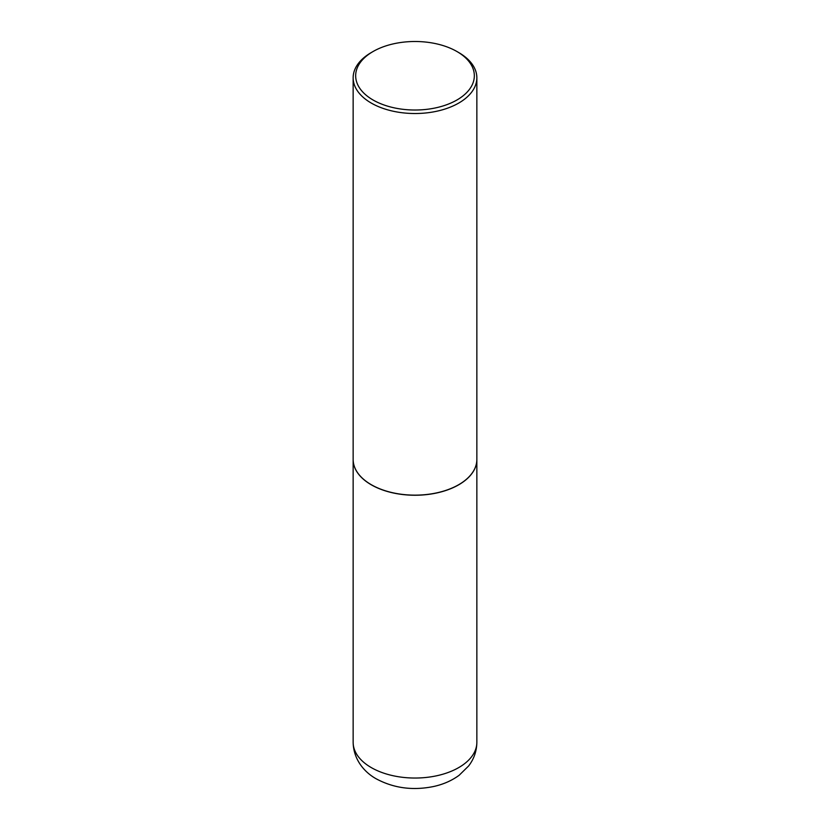 <?xml version="1.0" encoding="UTF-8"?>
<svg xmlns="http://www.w3.org/2000/svg" width="830" height="830" viewBox="0 0 830 830"><rect width="100%" height="100%" fill="white"/><g stroke="black" fill="none" stroke-linecap="round" stroke-linejoin="round"><path stroke-width="1.25" d="M353.155 459.488A61.856 35.711 0 0 0 353.144 459.54A61.856 35.711 0 0 0 371.269 484.793A61.856 35.711 0 0 0 438.665 492.532A61.856 35.711 0 0 0 476.856 459.54A61.856 35.711 0 0 0 476.845 459.488M371.311 484.71A61.721 35.638 0 0 0 371.352 484.741A61.721 35.638 0 0 0 458.648 484.741L458.731 484.689A61.856 35.711 0 0 0 476.856 459.436L476.856 77.812A61.856 35.711 0 0 0 458.731 52.56L456.957 51.533A59.335 34.258 0 0 0 373.044 51.533L373.044 51.533A59.335 34.258 0 0 0 373.044 99.984A59.335 34.258 0 0 0 456.957 99.984A59.335 34.258 0 0 0 456.957 51.533M371.269 52.56L373.044 51.533L371.269 52.56A61.856 35.711 0 0 0 353.144 77.812L353.144 459.436A61.856 35.711 0 0 0 371.269 484.689A61.856 35.711 0 0 0 458.731 484.689L458.648 484.741M353.144 77.812A61.856 35.711 0 0 0 391.335 110.805A61.856 35.711 0 0 0 458.731 103.065A61.856 35.711 0 0 0 476.856 77.812M476.856 742.331C476.711 751.129 473.971 759.004 468.639 765.955L459.166 775.262C451.769 780.667 443.241 784.412 433.592 786.508C412.894 790.741 393.835 788.21 376.395 778.914C365.231 772.823 353.497 760.311 353.144 742.331A61.856 35.711 0 0 0 371.269 767.584A61.856 35.711 0 0 0 438.665 775.324A61.856 35.711 0 0 0 476.856 742.331L476.856 459.54M353.144 742.331L353.144 459.54"/></g></svg>
